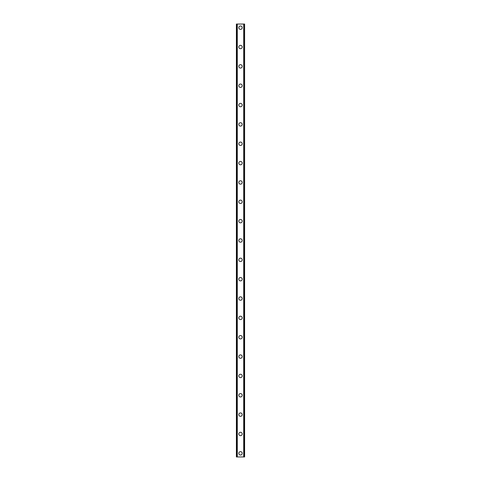 <?xml version="1.0" encoding="UTF-8"?>
<svg xmlns="http://www.w3.org/2000/svg" width="481" height="481" viewBox="0 0 481 481"><rect width="100%" height="100%" fill="white"/><g stroke="black" fill="none" stroke-linecap="round" stroke-linejoin="round"><path stroke-width="0.72" d="M238.804 453.324A1.696 1.696 0 0 1 240.5 451.629A1.696 1.696 0 0 1 242.196 453.324A1.696 1.696 0 0 1 240.5 455.014A1.696 1.696 0 0 1 238.804 453.324M238.804 433.976A1.696 1.696 0 0 1 240.5 432.281A1.696 1.696 0 0 1 242.196 433.976A1.696 1.696 0 0 1 240.5 435.666A1.696 1.696 0 0 1 238.804 433.976M238.804 414.628A1.696 1.696 0 0 1 240.5 412.932A1.696 1.696 0 0 1 242.196 414.628A1.696 1.696 0 0 1 240.5 416.318A1.696 1.696 0 0 1 238.804 414.628M238.804 395.28A1.696 1.696 0 0 1 240.5 393.584A1.696 1.696 0 0 1 242.196 395.28A1.696 1.696 0 0 1 240.5 396.975A1.696 1.696 0 0 1 238.804 395.28M238.804 375.932A1.696 1.696 0 0 1 240.5 374.242A1.696 1.696 0 0 1 242.196 375.932A1.696 1.696 0 0 1 240.5 377.627A1.696 1.696 0 0 1 238.804 375.932M238.804 356.583A1.696 1.696 0 0 1 240.5 354.894A1.696 1.696 0 0 1 242.196 356.583A1.696 1.696 0 0 1 240.5 358.279A1.696 1.696 0 0 1 238.804 356.583M238.804 337.235A1.696 1.696 0 0 1 240.5 335.546A1.696 1.696 0 0 1 242.196 337.235A1.696 1.696 0 0 1 240.5 338.931A1.696 1.696 0 0 1 238.804 337.235M238.804 317.893A1.696 1.696 0 0 1 240.5 316.197A1.696 1.696 0 0 1 242.196 317.893A1.696 1.696 0 0 1 240.5 319.582A1.696 1.696 0 0 1 238.804 317.893M238.804 298.545A1.696 1.696 0 0 1 240.5 296.849A1.696 1.696 0 0 1 242.196 298.545A1.696 1.696 0 0 1 240.5 300.234A1.696 1.696 0 0 1 238.804 298.545M238.804 279.196A1.696 1.696 0 0 1 240.5 277.501A1.696 1.696 0 0 1 242.196 279.196A1.696 1.696 0 0 1 240.5 280.886A1.696 1.696 0 0 1 238.804 279.196M238.804 259.848A1.696 1.696 0 0 1 240.5 258.153A1.696 1.696 0 0 1 242.196 259.848A1.696 1.696 0 0 1 240.5 261.538A1.696 1.696 0 0 1 238.804 259.848M238.804 240.5A1.696 1.696 0 0 1 240.5 238.804A1.696 1.696 0 0 1 242.196 240.5A1.696 1.696 0 0 1 240.5 242.196A1.696 1.696 0 0 1 238.804 240.5M238.804 221.152A1.696 1.696 0 0 1 240.5 219.462A1.696 1.696 0 0 1 242.196 221.152A1.696 1.696 0 0 1 240.5 222.847A1.696 1.696 0 0 1 238.804 221.152M238.804 201.804A1.696 1.696 0 0 1 240.5 200.114A1.696 1.696 0 0 1 242.196 201.804A1.696 1.696 0 0 1 240.5 203.499A1.696 1.696 0 0 1 238.804 201.804M238.804 182.455A1.696 1.696 0 0 1 240.5 180.766A1.696 1.696 0 0 1 242.196 182.455A1.696 1.696 0 0 1 240.5 184.151A1.696 1.696 0 0 1 238.804 182.455M238.804 163.107A1.696 1.696 0 0 1 240.5 161.418A1.696 1.696 0 0 1 242.196 163.107A1.696 1.696 0 0 1 240.5 164.803A1.696 1.696 0 0 1 238.804 163.107M238.804 143.765A1.696 1.696 0 0 1 240.5 142.069A1.696 1.696 0 0 1 242.196 143.765A1.696 1.696 0 0 1 240.5 145.454A1.696 1.696 0 0 1 238.804 143.765M238.804 124.417A1.696 1.696 0 0 1 240.5 122.721A1.696 1.696 0 0 1 242.196 124.417A1.696 1.696 0 0 1 240.5 126.106A1.696 1.696 0 0 1 238.804 124.417M238.804 105.068A1.696 1.696 0 0 1 240.5 103.373A1.696 1.696 0 0 1 242.196 105.068A1.696 1.696 0 0 1 240.5 106.758A1.696 1.696 0 0 1 238.804 105.068M238.804 85.72A1.696 1.696 0 0 1 240.5 84.025A1.696 1.696 0 0 1 242.196 85.72A1.696 1.696 0 0 1 240.5 87.416A1.696 1.696 0 0 1 238.804 85.72M238.804 66.372A1.696 1.696 0 0 1 240.5 64.682A1.696 1.696 0 0 1 242.196 66.372A1.696 1.696 0 0 1 240.5 68.068A1.696 1.696 0 0 1 238.804 66.372M238.804 47.024A1.696 1.696 0 0 1 240.5 45.334A1.696 1.696 0 0 1 242.196 47.024A1.696 1.696 0 0 1 240.5 48.719A1.696 1.696 0 0 1 238.804 47.024M238.804 27.676A1.696 1.696 0 0 1 240.5 25.986A1.696 1.696 0 0 1 242.196 27.676A1.696 1.696 0 0 1 240.5 29.371A1.696 1.696 0 0 1 238.804 27.676M244.48 24.05L236.387 24.05L236.387 456.95L244.613 456.95L244.613 24.05L244.48 456.95M244.57 24.05L244.564 456.95L244.57 24.05M236.43 456.95L236.43 24.05L236.436 456.95M237.187 24.05L237.187 456.95M237.247 24.05L237.247 456.95M237.295 24.05L237.295 456.95M243.705 24.05L243.705 456.95M243.753 24.05L243.753 456.95M243.813 24.05L243.813 456.95M236.52 24.05L236.52 456.95"/></g></svg>
